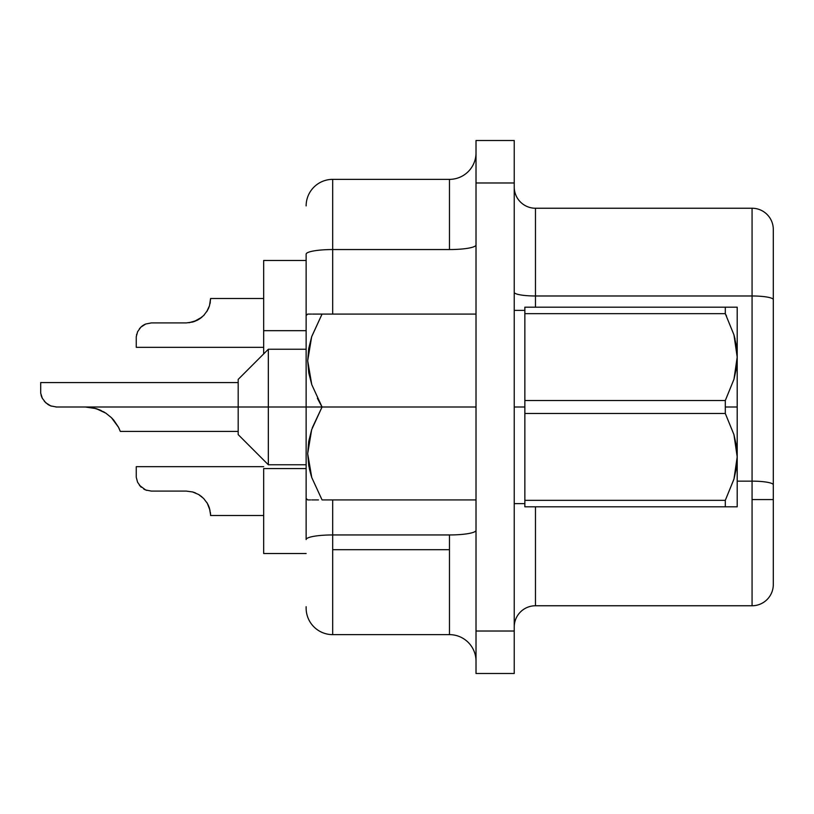 <?xml version="1.0" encoding="UTF-8"?>
<svg xmlns="http://www.w3.org/2000/svg" width="814" height="814" viewBox="0 0 814 814"><rect width="100%" height="100%" fill="white"/><g stroke="black" fill="none" stroke-linecap="round" stroke-linejoin="round"><path stroke-width="1.22" d="M306.135 349.237L268.335 349.237L238.187 379.395L238.187 407L268.335 407L268.335 349.237L268.335 407L322.059 407L311.762 384.625L308.771 372.873L307.682 360.714L308.699 348.646L311.66 336.762L322.059 314.082L312.545 314.082M317.389 398.28L321.479 405.983M321.845 314.082L476.017 314.082L322.059 314.082L311.66 336.762L307.682 360.714L311.762 384.625L322.059 407L311.66 429.68L307.682 453.632L311.762 477.543L322.059 499.918L476.017 499.918L322.059 499.918L311.762 477.543L308.771 465.801L307.682 453.632L308.699 441.564L311.66 429.68L322.059 407L476.017 407L306.135 407L306.135 315.629L306.135 539.56L306.135 407L85.277 407L92.531 407.712L99.522 409.818L105.901 413.207L111.437 417.684L118.468 427.197L120.33 431.42L118.457 427.167L120.33 431.42L238.187 431.42M308.73 314.082L311.711 314.082L308.73 314.082M524.857 407L514.234 407L524.857 407M263.665 298.494L210.582 298.494L209.463 305.799L207.336 310.653L203.653 315.537L198.585 319.515L194.648 321.388M201.984 317.094L194.607 321.398M201.923 317.134L201.119 317.786L201.923 317.134M210.561 299.338L209.463 305.799L206.736 311.64M203.592 315.588L198.585 319.515L201.872 317.185L193.905 321.652M201.872 317.185L194.699 321.367M192.603 322.039L198.585 319.515L192.674 322.029L186.304 322.914L151.373 322.914L145.696 324.013L140.853 327.147L137.597 331.725L136.253 336.711L136.253 347.334L136.253 336.711L137.647 331.613M48.932 405.057L51.475 406.155M41.066 395.004L41.28 395.757M44.302 401.271L47.934 404.456M42.348 398.341L40.7 393.193L40.7 382.58L40.7 393.193L42.287 398.229L45.777 402.808L50.783 405.911L56.604 407L238.187 407L238.187 434.605L238.187 379.395M56.492 407L55.81 406.98M50.295 405.708L51.353 406.115M40.7 393.193L42.297 398.229L40.72 393.304M145.757 490.018L151.333 491.086L186.162 491.086L192.572 491.951L198.545 494.464L203.592 498.412L207.285 503.266L210.022 510.347M144.587 489.489L146.703 490.354M139.54 485.429L145.655 489.977M139.428 485.276L141.239 487.22M145.136 324.257L143.722 324.979M93.529 407.926L92.654 407.733M99.817 409.951L96.144 408.618L105.82 413.156M101.119 410.521L100.305 410.154M118.498 427.258L111.498 417.745M119.353 429.019L118.518 427.299M111.691 417.928L113.645 420.055L111.691 417.928M105.901 413.207L111.437 417.684L105.901 413.207L111.437 417.684L105.901 413.207L111.437 417.684L105.901 413.207L111.437 417.684L105.901 413.207L111.437 417.684L118.468 427.197L113.848 420.289L118.457 427.167M50.855 405.942L56.604 407L85.277 407L96.123 408.608M92.542 407.712L94.088 408.058M193.315 492.165L192.603 491.951M200.203 495.533L198.585 494.485M209.402 508.028L208.455 505.545M210.561 514.611L210.5 513.593M210.582 515.506L210.561 514.662L210.582 515.506L210.561 514.662L210.582 515.506L263.665 515.506M210.348 512.148L210.561 514.641L209.442 508.139L207.295 503.276L203.592 498.412M201.099 496.194L201.953 496.886M207.346 503.367L208.343 505.311L207.346 503.367M145.136 324.247L143.498 325.112M263.665 468.579L306.135 468.579L263.665 468.579L263.665 553.52L306.135 553.52L263.665 553.52L263.665 468.579M476.017 530.341A26.547 4.609 0 0 1 449.47 534.951L332.682 534.951L332.682 549.694L449.47 549.694L449.47 534.951L332.682 534.951L332.682 499.918L332.682 534.951A26.547 4.609 180 0 0 306.135 539.56A26.547 4.609 0 0 1 332.682 534.951L332.682 634.635L449.47 634.635L449.47 549.694L332.682 549.694L332.682 634.635L449.47 634.635L449.47 534.951A26.547 4.609 180 0 0 475.987 530.535M752.065 481.145L752.065 499.582L773.3 499.582L773.3 484.839A21.235 3.683 180 0 0 752.065 481.145L737.199 481.145L752.065 481.145A21.235 3.683 0 0 1 773.3 484.839L773.3 229.477A21.235 21.235 0 0 0 752.065 208.242L535.47 208.242L535.47 295.981L752.065 295.981L752.065 208.242L535.47 208.242A21.235 21.235 0 0 1 514.234 187.006A21.235 21.235 0 0 0 535.47 208.242L535.47 295.981L752.065 295.981L752.065 605.758L752.065 499.582L773.3 499.582L773.3 229.477A21.235 21.235 0 0 0 752.065 208.242L752.065 295.981A21.235 3.683 0 0 1 773.3 299.664A21.235 3.683 180 0 0 752.065 295.981L752.065 481.145M312.301 427.777L322.059 407M736.355 445.604L737.199 456.898L737.199 407L725.305 407L725.305 413.471L733.933 434.605L736.355 445.604M733.953 506.807L737.199 506.807L737.199 456.898L733.974 479.049L725.305 500.335L524.857 500.335L524.857 506.807L725.305 506.807L725.305 500.335L725.305 506.807L737.199 506.807L737.199 456.898L736.375 468.081L733.974 479.049L725.305 500.335L733.963 479.11M733.953 479.131L725.305 500.335L524.857 500.335L524.857 413.471L725.305 413.471L733.933 434.605L737.199 456.898L737.199 307.193L725.305 307.193L725.305 313.665L733.933 334.798L736.355 345.797L737.199 357.102L733.974 379.243L725.305 400.529L725.305 407L737.199 407L737.199 357.102L736.375 368.274L733.974 379.243L725.305 400.529L524.857 400.529L524.857 413.471L725.305 413.471L725.305 400.529L524.857 400.529L524.857 506.807L725.305 506.807M735.032 338.98L733.953 334.89M726.526 316.066L725.305 313.665L725.305 307.193L737.199 307.193L524.857 307.193L524.857 313.665L725.305 313.665L733.933 334.798L737.199 357.102L736.375 345.919M514.234 673.493L514.234 140.507L476.017 140.507L476.017 182.977L476.017 140.507L514.234 140.507L514.234 631.023L476.017 631.023L476.017 182.977L514.234 182.977L476.017 182.977L476.017 673.493L476.017 631.023L514.234 631.023L514.234 673.493L476.017 673.493L514.234 673.493M263.665 260.48L263.665 353.917L263.665 330.667L306.135 330.667L263.665 330.667L263.665 260.48L306.135 260.48L263.665 260.48M306.135 606.705L306.135 608.089A26.547 26.547 0 0 0 332.682 634.635A26.547 26.547 0 0 1 306.135 608.089M306.135 315.629L306.135 254.161A26.547 4.609 -0 0 1 332.682 249.552L449.47 249.552L449.47 179.365L332.682 179.365L332.682 249.552L449.47 249.552L449.47 179.365L332.682 179.365A26.547 26.547 0 0 0 306.135 205.911A26.547 26.547 0 0 1 332.682 179.365L332.682 249.552A26.547 4.609 180 0 0 306.135 254.161L306.135 315.629L307.682 314.082L311.701 314.082M514.234 292.287A21.235 3.683 180 0 0 535.47 295.981L535.47 307.193L535.47 295.981A21.235 3.683 0 0 1 514.245 292.399M535.47 605.758L752.065 605.758A21.235 21.235 0 0 0 773.3 584.523L773.3 499.582L773.3 584.523A21.235 21.235 0 0 1 752.065 605.758L535.47 605.758A21.235 21.235 0 0 0 514.234 626.994A21.235 21.235 0 0 1 535.47 605.758L535.47 506.807L535.47 605.758M332.682 314.082L332.682 249.552L332.682 314.082M449.47 179.365A26.547 26.547 0 0 0 476.017 152.818M476.017 244.943A26.547 4.609 0 0 1 449.47 249.552A26.547 4.609 180 0 0 476.017 244.943M476.017 661.182A26.547 26.547 0 0 0 449.47 634.635A26.547 26.547 0 0 1 476.017 661.182M41.453 396.276L42.125 397.904M193.834 321.672L192.694 322.018L193.834 321.672M200.549 318.223L198.616 319.495L200.549 318.223M204.314 314.825L203.683 315.496L204.314 314.825M209.412 305.942L208.577 308.17L209.412 305.942M210.338 301.933L210.022 303.683L210.338 301.933M208.435 308.486L206.827 311.497M196.815 320.462L198.392 319.627M145.126 489.743L143.722 489.021L145.136 489.743M137.637 482.366L136.253 477.289L136.253 466.666L136.253 477.289L137.586 482.264L140.842 486.843M41.372 396.021L42.043 397.72M50.244 405.687L48.525 404.823L50.244 405.687M207.163 503.052L206.766 502.411M193.813 492.317L195.716 493.04M50.783 405.911L45.798 402.828M85.297 407L56.604 407M103.286 411.63L104.558 412.362M104.233 412.159L104.803 412.505L104.233 412.159M196.785 320.472L188.919 322.751M189.174 322.72L196.754 320.492M207.336 310.653L203.653 315.537M136.671 334.32L136.538 334.859M141.239 326.78L139.438 328.714M207.326 310.673L206.787 311.569L207.326 310.673M142.918 325.478L141.799 326.302M311.762 336.457L322.059 314.082M311.253 475.966L309.289 468.426M311.701 499.918L318.467 499.918M308.73 499.918L307.682 499.918L306.135 498.372M310.551 499.918L309.391 499.918M306.135 464.763L268.335 464.763L268.335 407L268.335 464.763L238.187 434.605M725.305 307.193L524.857 307.193L524.857 400.529L524.857 313.665L725.305 313.665M737.199 357.102L737.199 307.193M735.052 339.072L733.953 334.869M737.199 456.898L733.974 434.757M514.234 503.622L524.857 503.622M136.253 347.334L263.665 347.334M263.665 466.666L136.253 466.666M238.187 382.58L40.7 382.58M514.234 310.378L524.857 310.378"/></g></svg>
